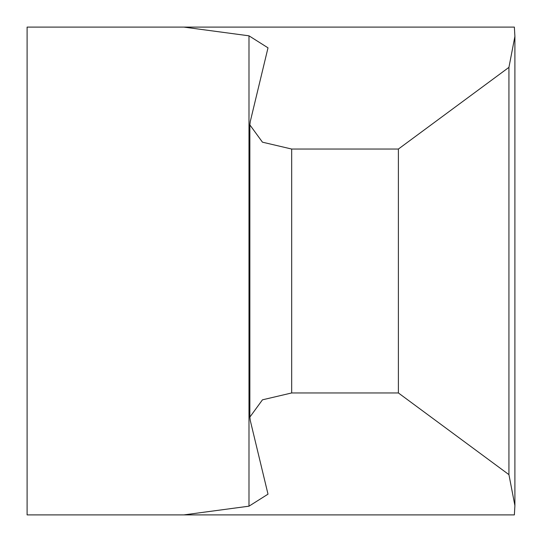 <?xml version="1.0" encoding="UTF-8"?>
<svg xmlns="http://www.w3.org/2000/svg" width="542" height="542" viewBox="0 0 542 542"><rect width="100%" height="100%" fill="white"/><g stroke="black" fill="none" stroke-linecap="round" stroke-linejoin="round"><path stroke-width="0.81" d="M183.86 27.1L514.372 27.1L514.9 36.395L508.931 67.364L398.39 149.043L291.677 149.043L262.463 142.18L249.862 124.904L250.268 121.544L268.005 47.838L248.988 35.819L183.86 27.1L27.1 27.1L27.1 514.9L183.86 514.9L248.988 506.181L268.005 494.162L250.268 420.457L249.862 417.096L262.463 399.82L291.677 392.957L398.39 392.957L398.39 149.043M398.39 392.957L508.931 474.636L508.931 67.364M508.931 474.636L514.9 505.605L514.372 514.9L183.86 514.9M291.677 392.957L291.677 149.043M248.988 506.181L248.988 35.819M514.9 505.605L514.9 36.395M249.862 417.096L249.862 124.904"/></g></svg>
